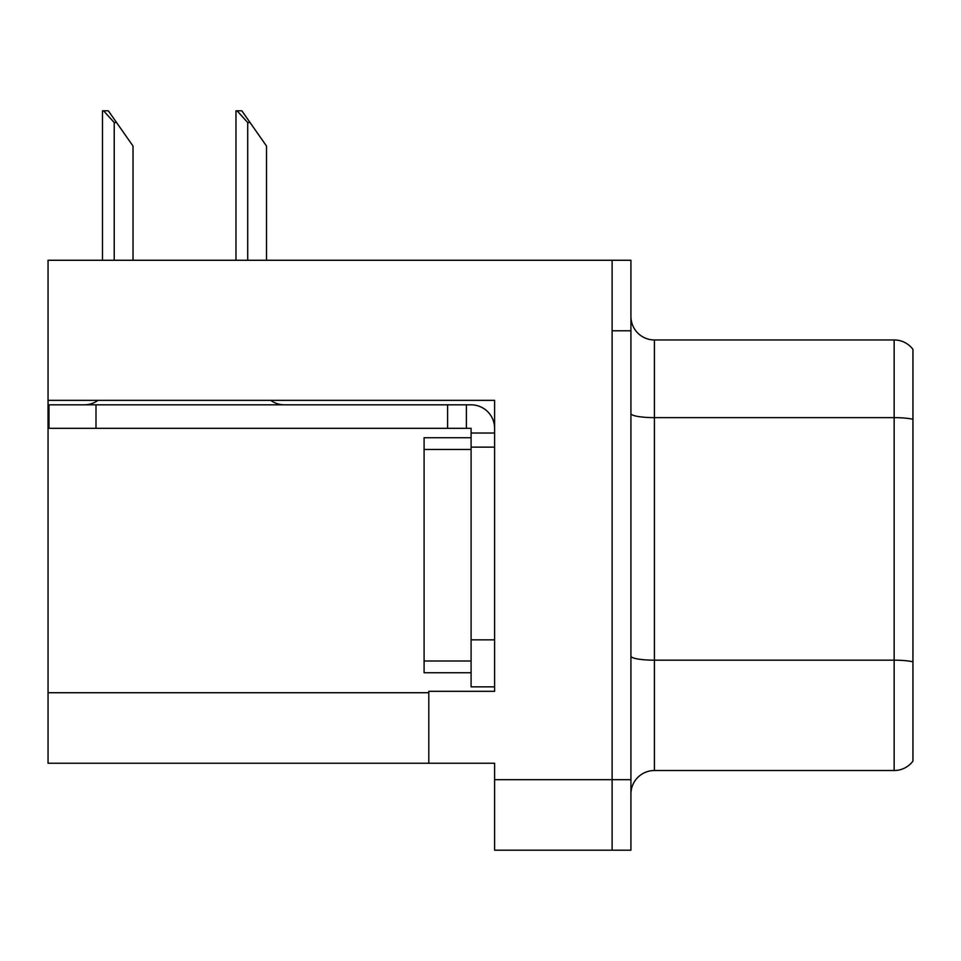 <?xml version="1.0" encoding="UTF-8"?>
<svg xmlns="http://www.w3.org/2000/svg" width="961" height="961" viewBox="0 0 961 961"><rect width="100%" height="100%" fill="white"/><g stroke="black" fill="none" stroke-linecap="round" stroke-linejoin="round"><path stroke-width="1.44" d="M494.603 447.129L494.603 639.846L471.094 639.846L471.094 686.851L494.603 686.851L494.603 639.846L494.603 691.319L428.798 691.319L428.798 763.238L48.05 763.238L48.05 400.353L494.603 400.353L494.603 447.129L471.094 447.129L471.094 428.33L447.598 428.33L447.598 404.821L471.094 404.821A23.508 23.508 0 0 1 494.603 428.342M428.798 763.238L494.603 763.238L494.603 850.197L612.121 850.197L612.121 779.695L612.121 850.197L630.921 850.197L630.921 779.695L612.121 779.695L612.121 260.275L48.05 260.275L48.05 400.353M630.921 794.026A23.508 23.508 0 0 1 654.417 770.518L894.15 770.518L894.15 339.954L654.417 339.954A23.508 23.508 0 0 1 630.921 316.445A23.508 23.508 0 0 0 654.417 339.954L654.417 770.518M612.121 260.275L630.921 260.275L630.921 330.788L612.121 330.788L612.121 779.695L494.603 779.695M912.95 349.36A23.508 23.508 0 0 0 894.15 339.954A23.508 23.508 0 0 1 912.95 349.36L912.95 761.124A23.508 23.508 0 0 1 894.15 770.518M630.921 330.788L630.921 779.695M912.95 420.906L912.95 419.272L912.95 420.906M237.067 110.803L241.836 110.803L250.064 122.552L247.722 122.552L237.067 110.803L235.974 110.803L235.974 260.275M266.521 260.275L266.521 146.06L250.064 122.552M103.572 110.803L108.341 110.803L116.569 122.552L114.227 122.552L103.572 110.803L102.479 110.803L102.479 260.275M133.026 260.275L133.026 146.06L116.569 122.552M98.022 400.353A23.508 23.508 0 0 1 84.244 404.821M270.702 400.353A23.508 23.508 0 0 0 284.492 404.821M447.598 428.33L48.987 428.33L48.987 404.821L447.598 404.821M471.094 686.851L494.603 686.851M466.397 428.33L466.397 404.821M494.603 433.027L471.094 433.027M471.094 639.846L471.094 437.723L424.089 437.723L424.089 449.472L471.094 449.472M471.094 672.748L424.089 672.748L424.089 449.472M48.05 692.725L428.798 692.725M912.95 419.272A23.508 4.084 180 0 0 894.15 417.639L654.417 417.639A23.508 4.084 0 0 1 630.921 413.554M912.95 661.817A23.508 4.084 180 0 0 894.15 660.183L654.417 660.183A23.508 4.084 0 0 1 630.921 656.111M247.722 260.275L247.722 122.552M114.227 260.275L114.227 122.552M95.992 428.33L95.992 404.821M424.089 661L471.094 661"/></g></svg>
